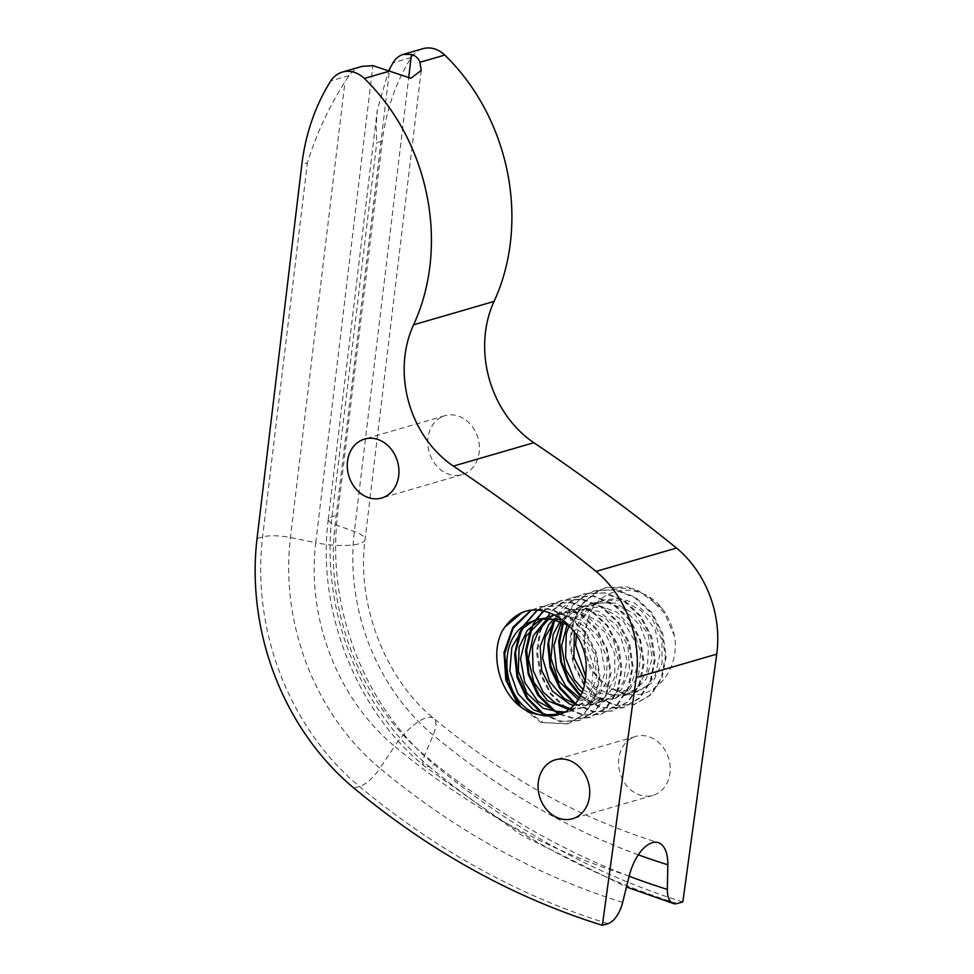 <?xml version="1.0" encoding="UTF-8"?>
<svg xmlns="http://www.w3.org/2000/svg" width="974" height="974" viewBox="0 0 974 974"><rect width="100%" height="100%" fill="white"/><g stroke="black" fill="none" stroke-linecap="round" stroke-linejoin="round"><path stroke-width="0.73" stroke-dasharray="4.87 3.65" d="M674.471 636.326A60.071 49.674 -106.2 0 0 661.918 608.129C638.603 579.335 594.59 586.19 586.981 622.885L583.876 645.75L589.964 668.395L604.44 685.806L623.263 693.61L634.902 692.441L646.639 686.013L655.332 674.97L660.165 653.298L655.307 629.959L641.282 610.747L621.631 600.094L602.309 600.605L595.832 603.149L583.402 613.072L574.331 631.749M587.054 622.922A48.7 40.275 -106.2 0 0 617.102 690.42C648.294 707.027 680.692 673.984 674.556 636.314L664.609 613.51L647.966 595.881L627.219 586.872L605.67 587.748L597.756 590.792L582.744 603.125L572.968 621.375L569.595 642.828L573.394 664.718L583.402 684.223L598.17 698.48L615.824 705.48L633.721 704.713L649.926 695.205L661.078 678.306L665.4 656.866L661.784 633.952L651.095 613.036L634.658 597.61L614.777 589.867L594.566 590.841L586.798 593.994L572.542 605.463L562.704 621.96M576.45 634.926L582.622 617.893L593.897 605.158L605.304 599.68L619.939 598.499L634.476 602.882L651.886 618.161L661.967 639.991L662.064 663.209L652.86 682.177L638.019 691.479L617.102 690.42M585.252 681.143L600.215 693.366L623.896 695.619L636.716 688.375L647.186 670.477L648.538 647.564L639.796 625.162L623.287 608.616L607.399 602.809L591.194 603.746L584.741 606.242L582.415 607.533L567.258 624.334M569.181 625.564L587.846 605.365L594.59 602.687L615.617 603.101L634.999 614.484L648.087 634.476L652.251 657.876L646.261 678.963L632.211 692.806L627 694.827L610.54 694.973L594.737 686.962L585.739 676.906M582.184 692.246L597.354 699.271L612.914 698.942L615.544 698.054L630.555 685.647L637.909 665.352L635.206 641.915L623.336 621.083L604.574 608.214L583.499 606.072L580.127 606.899L573.783 609.493L560.306 620.949M562.059 621.68L576.827 608.689L583.243 606.096L596.538 604.659L617.066 612.256L633.112 629.362L640.722 652.142L638.676 674.872L629.642 689.604L615.909 698.041L609.736 699.198L596.051 697.177L583.183 689.616M578.264 699.709L592.801 703.386L601.798 702.096L614.509 694.73L623.445 681.946L626.939 659.715L620.742 636.582L605.706 618.344L585.581 609.14L569.169 610.223L562.716 612.792L553.768 619.026M555.472 619.415L565.699 611.83L572.188 609.334L598.572 611.197L616.725 625.211L628.011 646.407L629.496 669.795L621.509 689.665L604.83 701.146L586.591 701.036L579.384 697.92M573.674 705.444L590.743 705.237L605.511 696.057L614.801 677.149L614.789 653.956L604.793 632.077L587.456 616.712L572.822 612.232L558.078 613.401L552.721 615.361M549.336 618.393L554.693 614.971L561.061 612.427L580.845 612.281L599.497 621.948L613.644 641.05L619.16 664.292L614.484 686.037L601.384 701.146L593.848 704.421L575.025 703.971M551.613 615.897L547.51 618.295M568.901 709.583L579.774 708.548L584.814 706.625L598.937 692.867L605.024 671.829L600.946 648.416L587.943 628.364L568.597 616.883L547.571 616.347L541.568 618.612M543.504 618.405L550.091 615.702L560.488 614.168L581.283 620.219L598.219 636.192L607.106 658.534L606.425 681.605L597.439 698.236L582.793 707.684L570.192 708.597M585.958 671.792L582.342 693.451L570.46 709.279L560.05 714.186M504.909 627.025L502.621 630.3M543.687 714.137L561.426 721.247L579.42 720.492L595.613 710.983L606.778 694.085L611.1 672.657L607.472 649.731L596.794 628.814L580.358 613.401L560.476 605.645L540.253 606.619L530.94 610.625M520.603 706.54L543.322 722.598L568.317 723.706L584.583 714.076L595.845 697.384L599.923 675.871L596.465 652.86L585.812 632.102L569.254 616.676L549.482 608.713L529.32 609.943L523.902 611.952M541.848 713.625L559.928 721.6L578.386 720.65L594.773 711.227L605.877 694.499L610.028 672.9L606.717 649.987L595.893 629.265L579.42 613.644L559.709 605.828L539.45 607.046L530.465 610.674M517.876 704.372L541.008 722.452L567.404 723.901L583.694 714.526L594.773 697.603L599.132 676.114L595.577 653.262L584.777 632.357L568.426 616.822L548.63 609.188L528.358 610.211L522.198 612.476M560.245 714.125L575.317 718.544L590.366 717.156L606.741 707.83L617.784 690.992L622.045 669.406L618.66 646.566L607.813 625.771L591.425 610.114L571.665 602.431L551.369 603.527L543.455 606.571L537.076 610.503M523.464 626.282L521.65 629.752M559.6 714.344L574.66 718.836L589.514 717.582L605.743 707.928L617.005 691.199L621.12 669.722L617.613 646.712L606.985 625.905L590.427 610.515L570.606 602.577L550.468 603.758L542.64 606.948L536.857 610.491M521.711 627.706L519.495 632.333M575.415 703.52L593.799 711.47L612.549 710.898L628.741 701.304L639.942 684.454L644.216 663.038L640.588 640.076L629.947 619.172L613.474 603.795L593.592 595.991L573.406 597.001L565.638 600.179L550.517 612.609L540.607 630.641L537.514 652.166L541.167 674.191L551.089 693.573L566.052 707.721L583.657 715.001L601.421 714.039L617.735 704.458L628.973 687.79L633.039 666.228L629.642 643.242L618.94 622.52L602.382 607.021L582.647 599.071L562.473 600.349L554.571 603.49L543.48 611.307M534.19 623.348L532.303 627.098M555.107 711.117L558.017 712.919M574.818 703.91L592.947 711.933L611.526 711.008L627.913 701.633L638.981 684.856L643.193 663.257L639.857 640.381L629.009 619.634L612.573 603.99L592.849 596.234L572.566 597.403L564.64 600.471L549.579 612.731L539.852 630.994L536.467 652.47L540.229 674.337L550.273 693.817L565.042 708.135L582.659 715.123L600.568 714.307L616.81 704.872L627.926 687.948L632.272 666.484L628.668 643.607L617.942 622.69L601.555 607.216L581.673 599.521L561.426 600.471L553.634 603.588L543.066 611.222M532.997 624.358L530.708 628.961M553.001 710.509L556.653 712.785M580.711 695.497L601.408 707.587L623.53 707.538L639.869 698.224L650.9 681.325L655.222 659.788L651.764 636.947L640.941 616.104L624.565 600.483L604.769 592.825L584.473 593.872L576.596 596.916L556.885 616.177M556.641 616.603L554.754 620.194M580.297 696.264L600.958 707.903L622.617 707.928L638.895 698.285L650.157 681.605L654.224 660.08L650.778 637.081L640.125 616.311L623.555 600.885L603.783 592.923L583.633 594.164L575.768 597.342L562.205 607.703L552.66 622.727M661.918 608.129L636.022 588.917L606.583 587.407L598.803 590.597L583.633 602.967L573.747 620.998L570.654 642.548L574.27 664.572L584.242 683.918L599.205 698.102L616.773 705.395L634.549 704.372L650.9 694.852L662.077 678.172L666.167 656.586L662.819 633.624L652.056 612.914L635.523 597.379L615.812 589.465L595.613 590.731L587.687 593.86L573.126 605.304L563.496 622.337M538.111 619.269L539.072 618.977M562.339 619.61L581.441 632.406L593.872 652.872L596.733 676.321L590 696.994L571.689 710.776L565.054 711.994M563.374 712.846L568.682 711.763L582.342 703.398L591.376 688.801L593.531 666.106L586.019 643.29L569.133 625.515M362.048 66.366C356.679 67.985 352.369 71.053 349.094 75.595L344.991 81.828C329.054 106.592 316.513 133.596 307.382 162.841L301.83 164.448M682.835 901.912A819.353 677.673 73.8 0 1 434.441 764.748A244.912 202.555 73.8 0 1 337.528 515.136L382.307 141.06A207.438 171.558 73.8 0 1 411.272 57.527A28.319 23.425 73.8 0 1 422.85 48.7M382.307 141.06L376.768 142.679L376.195 126.437L377.255 110.147L388.589 70.956M411.272 57.527L392.985 62.835M349.094 75.595L330.807 80.903M631.943 737.975A30.693 25.385 -106.2 0 0 620.779 775.377A30.693 25.385 -106.2 0 0 652.945 795.368A30.693 25.385 -106.2 0 0 668.748 758.807A30.693 25.385 -106.2 0 0 635.815 736.417A30.693 25.385 -106.2 0 0 631.943 737.975M441.149 417.225A30.693 25.385 -106.2 0 0 429.984 454.614A30.693 25.385 -106.2 0 0 462.151 474.618A30.693 25.385 -106.2 0 0 477.966 438.057A30.693 25.385 -106.2 0 0 445.021 415.667A30.693 25.385 -106.2 0 0 441.149 417.225M257.051 538.525L262.603 536.905A23.388 5.929 -173.5 0 1 290.435 537.551L315.771 542.737L372.884 65.635M353.976 788.124L359.516 786.517A23.388 8.376 129.4 0 0 379.933 768.279A226.358 187.215 73.8 0 1 290.435 537.551L344.991 81.828M607.91 923.693A819.353 677.673 73.8 0 1 359.516 786.517A244.912 202.555 73.8 0 1 262.603 536.905L307.382 162.841M622.678 902.387A800.798 662.332 73.8 0 1 379.933 768.279L394.58 746.303A199.646 165.13 73.8 0 1 315.771 542.737A36.537 9.277 6.5 0 0 365.067 539.572A36.537 9.277 6.5 0 0 354.366 531.524L335.117 524.56A23.388 5.929 -173.5 0 1 328.262 519.446A23.388 5.929 -173.5 0 1 331.976 516.744L337.528 515.136M629.216 875.991A774.099 640.235 73.8 0 1 394.58 746.303A36.537 13.088 -50.6 0 1 433.832 718.459A36.537 13.088 -50.6 0 1 433.174 735.09L424.615 755.3A23.388 8.376 129.4 0 0 424.14 765.905A23.388 8.376 129.4 0 0 428.901 766.355A244.912 202.555 73.8 0 1 331.976 516.744L376.768 142.679M629.155 876.223A800.798 662.332 73.8 0 1 424.615 755.3A226.358 187.215 73.8 0 1 335.117 524.56L389.369 71.358M638.323 854.807A774.099 640.235 73.8 0 1 433.174 735.09A199.646 165.13 73.8 0 1 354.366 531.524L408.642 78.127M421.231 70.384L365.067 539.572C356.265 604.282 385.509 679.475 433.832 718.459L433.832 718.459C503.57 776.315 578.361 817.71 658.181 842.644M677.295 903.531A819.353 677.673 73.8 0 1 428.901 766.355L434.441 764.748M605.304 599.655L602.261 600.532M638.007 691.577L634.963 692.465M594.25 602.857L591.206 603.746M626.964 694.791L623.92 695.679M583.207 606.072L580.163 606.96M615.909 698.005L612.865 698.882M572.164 609.286L569.12 610.162M604.866 701.207L601.822 702.096M561.121 612.488L558.078 613.377M593.823 704.421L590.78 705.31M550.079 615.702L547.035 616.591M582.781 707.635L579.737 708.512M560.683 714.052L558.479 714.685M529.272 609.907L528.358 610.174M568.317 723.67L567.404 723.938M540.314 606.705L539.401 606.972M579.36 720.456L578.446 720.723M551.369 603.49L550.444 603.758M590.414 717.241L589.489 717.509M562.412 600.276L561.487 600.544M601.457 714.039L600.532 714.307M573.455 597.074L572.542 597.342M612.5 710.825L611.587 711.093M584.497 593.86L583.584 594.128M623.543 707.623L622.63 707.879M606.583 587.444L605.67 587.712M595.54 590.658L594.627 590.926M634.585 704.409L633.672 704.677M328.275 519.386L377.255 110.147M328.262 519.41C316.647 609.578 355.644 710.143 424.189 765.941L521.93 835.412L626.489 887.022M445.021 415.667L364.544 439.055M462.151 474.618L381.674 498.006M571.738 710.837L568.682 711.726M635.815 736.417L555.338 759.805M652.945 795.368L572.468 818.757"/><path stroke-width="1.46" d="M574.331 631.749L573.905 657.523L585.252 681.143M585.739 676.906L575.622 645.202L576.45 634.926M567.258 624.334L561.584 645.75L565.614 669.467L578.215 688.886L582.184 692.246M583.183 689.616L574.307 679.706L565.59 657.547L566.284 633.697L569.181 625.564M560.306 620.949L553.159 634.488L550.992 658.12L558.382 680.875L578.264 699.709M579.384 697.92L565.906 686.305L556.714 669.686L553.865 645.811L560.707 623.75L562.059 621.68M553.768 619.026L548.423 625.101L540.193 646.432L541.568 670.38L552.477 691.199L569.68 704.141L573.674 705.444M552.721 615.361L551.613 615.897M575.025 703.971L563.97 698.431L549.385 681.155L542.64 658.156L545.282 636.899L555.472 619.415M547.51 618.295L533.228 635.791L528.395 658.692L533.752 682.117L547.351 700.549L568.901 709.583M541.568 618.612L527.263 630.507L519.118 647.199L518.326 671.037L526.946 693.232L543.066 708.256L563.374 712.846M570.192 708.597L555.545 703.24L543.017 691.917L533.131 670.429L532.437 646.48L538.549 630.531L549.336 618.393M560.05 714.186L546.572 714.733L533.289 709.705L517.851 693.585L509.852 671.098L511.849 647.43L523.135 628.218L532.583 621.497L538.111 619.269M569.133 625.515L549.531 618.405L536.029 619.817L529.588 622.41C493.757 637.763 502.815 705.931 539.182 714.624A48.7 40.275 -106.2 0 0 558.479 714.685A48.7 40.275 -106.2 0 0 585.885 671.78M523.902 611.952L521.455 613.109L504.909 627.025M502.694 630.373A60.071 49.674 73.8 0 1 520.566 613.279A60.071 49.674 73.8 0 1 522.198 612.476C551.637 600.629 589.611 633.831 585.958 671.792M530.94 610.625L513.042 628.352L504.642 653.944L507.551 682.165L520.603 706.54M530.465 610.674L512.774 627.475L504.008 652.41L505.798 679.876L517.876 704.372M537.076 610.503L523.464 626.282M521.65 629.752L515.526 652.312L517.815 676.346L527.823 698.2L543.687 714.137M536.857 610.491L521.711 627.706M519.495 632.333L514.625 654.309L517.048 677.429L526.642 698.139L541.848 713.625M543.48 611.307L536.418 619.671M536.272 619.89L534.19 623.348M532.303 627.098L526.654 649.792L528.931 673.789L539.109 695.278L555.107 711.117M558.017 712.919L560.245 714.125M543.066 611.222L535.724 619.914M535.554 620.17L532.997 624.358M530.708 628.961L525.558 650.863L528.188 674.118L537.733 695.119L553.001 710.509M556.653 712.785L559.6 714.344M554.754 620.194L548.679 642.231L550.748 665.826L560.184 687.449L575.415 703.52M552.66 622.727L547.765 644.654L550.127 667.689L559.721 688.362L574.818 703.91M563.496 622.337L559.66 641.647L561.426 661.687L568.84 680.266L580.711 695.497M562.704 621.96L558.723 641.476L560.683 662.003L568.098 681.069L580.297 696.264M539.072 618.977L562.339 619.61M565.054 711.994L556.117 711.361L537.831 701.353L524.743 682.409L520.554 658.728L526.07 636.083L543.504 618.405M539.182 714.624C506.09 710.582 486.209 660.737 502.621 630.3M301.83 164.448L257.051 538.525A244.912 202.555 -106.2 0 0 353.976 788.124A819.353 677.673 -106.2 0 0 602.358 925.3L636.266 677.527A102.197 84.531 -106.2 0 0 596.076 571.409A2152.686 1780.448 -106.2 0 0 453.385 466.096A102.319 84.616 73.8 0 1 413.585 324.805A193.716 160.223 -106.2 0 0 364.3 78.456A28.319 23.425 -106.2 0 0 342.373 72.088A28.319 23.425 -106.2 0 0 330.807 80.903A207.438 171.558 -106.2 0 0 301.83 164.448M551.479 761.351A30.693 25.385 73.8 0 1 555.338 759.805A30.693 25.385 73.8 0 1 588.284 782.195A30.693 25.385 73.8 0 1 572.468 818.757A30.693 25.385 73.8 0 1 540.314 798.753A30.693 25.385 73.8 0 1 551.479 761.351M360.684 440.601A30.693 25.385 73.8 0 1 364.544 439.055A30.693 25.385 73.8 0 1 397.489 461.445A30.693 25.385 73.8 0 1 381.674 498.006A30.693 25.385 73.8 0 1 349.52 478.003A30.693 25.385 73.8 0 1 360.684 440.601M388.589 70.956L392.985 62.835C395.614 58.489 399.011 55.676 403.163 54.422L411.478 54.422C415.74 55.835 418.564 58.452 419.94 62.287L421.231 70.384L410.906 78.249L372.884 65.635L362.048 66.366L342.373 72.088M602.358 925.3L607.91 923.693A23.388 11.578 106.8 0 0 622.678 902.387L629.216 875.991A36.537 18.092 -73.2 0 1 658.181 842.644A36.537 18.092 -73.2 0 1 667.811 864.778L667.36 889.396A23.388 11.578 106.8 0 0 673.424 903.531A23.388 11.578 106.8 0 0 677.295 903.531L682.835 901.912L716.73 654.138L636.266 677.527M403.163 54.422L422.85 48.7A28.319 23.425 73.8 0 1 444.765 55.068A193.716 160.223 73.8 0 1 494.062 301.416A102.319 84.616 -106.2 0 0 533.862 442.72A2152.686 1780.448 73.8 0 1 676.54 548.033A102.197 84.531 73.8 0 1 716.73 654.138M676.54 548.033L596.076 571.409M389.369 71.358L389.673 68.85M408.642 78.127L411.478 54.422M667.36 889.396A800.798 662.332 73.8 0 1 629.155 876.223M667.811 864.778A774.099 640.235 73.8 0 1 638.323 854.807M444.765 55.068L419.94 62.287M389.137 71.236L364.3 78.456M533.862 442.72L453.385 466.096M413.585 324.805L494.062 301.416M626.489 887.022L673.533 903.568M539.036 618.904L535.98 619.793"/></g></svg>
